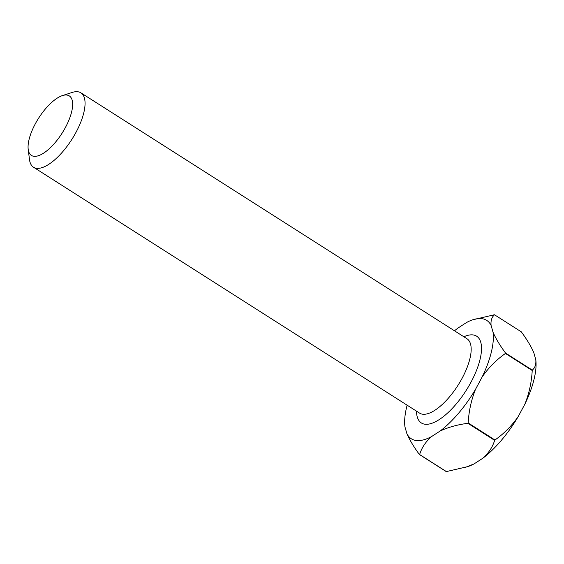 <?xml version="1.0" encoding="UTF-8"?>
<svg xmlns="http://www.w3.org/2000/svg" width="564" height="564" viewBox="0 0 564 564"><rect width="100%" height="100%" fill="white"/><g stroke="black" fill="none" stroke-linecap="round" stroke-linejoin="round"><path stroke-width="0.85" d="M35.278 123.876A35.278 13.924 -57.5 0 0 28.2 149.319A35.278 13.924 -57.5 0 0 42.533 153.796A35.278 13.924 -57.5 0 0 65.438 127.457A35.278 13.924 -57.5 0 0 62.421 95.591A35.278 13.924 -57.5 0 0 35.278 123.876M62.421 95.591L72.27 92.418A44.091 17.406 122.5 0 1 80.878 92.827A44.091 17.406 122.5 0 1 76.041 132.258A44.091 17.406 122.5 0 1 33.502 167.212A44.091 17.406 122.5 0 1 29.497 159.584L28.2 149.319M468.19 422.944A80.469 31.767 122.5 0 1 467.88 423.303L494.649 440.357A80.469 31.767 -57.5 0 0 494.959 439.99L468.19 422.944C468.811 411.297 471.25 400.102 475.508 389.343L482.185 376.893A70.183 27.706 -57.5 0 0 493.056 332.281L491.089 325.421A70.183 27.706 -57.5 0 0 473.006 319.725A70.183 27.706 -57.5 0 0 466.548 322.509L457.897 328.107A70.183 27.706 -57.5 0 0 454.506 330.807M446.173 471.553A80.469 31.767 -57.5 0 0 446.385 471.582L419.623 454.535A80.469 31.767 122.5 0 1 419.404 454.506L446.173 471.553M505.548 353.064A80.469 31.767 122.5 0 1 505.45 353.452L532.219 370.499A80.469 31.767 -57.5 0 0 532.31 370.111L505.548 353.064C499.937 345.45 495.77 338.527 493.056 332.281M473.006 319.725L494.332 314.775A80.469 31.767 122.5 0 1 494.543 314.797L521.312 331.851C526.917 339.457 531.084 346.388 533.798 352.627L535.8 359.726A70.183 27.706 122.5 0 1 524.901 404.099L518.217 416.549A70.183 27.706 122.5 0 1 482.812 458.25L474.162 463.841A70.183 27.706 122.5 0 1 467.711 466.625L446.385 471.582M407.13 405.185A70.183 27.706 -57.5 0 0 404.917 426.631A70.183 27.706 -57.5 0 0 404.945 426.87L406.919 433.723A70.183 27.706 -57.5 0 0 431.453 436.642L440.103 431.044A70.183 27.706 -57.5 0 0 475.508 389.343M494.649 440.357C492.605 447.055 488.657 453.019 482.812 458.25M518.217 416.549C511.703 425.876 503.948 433.688 494.959 439.99M474.162 463.841L465.251 467.415M532.219 370.499C531.598 382.145 529.159 393.341 524.901 404.099M535.772 359.487C536.23 364.295 535.081 367.834 532.31 370.111M419.623 454.535C421.661 447.83 425.608 441.866 431.453 436.642M406.919 433.723C409.633 439.969 413.793 446.892 419.404 454.506M440.103 431.044C448.197 427.251 457.453 424.671 467.88 423.303M482.185 376.893C488.706 367.566 496.454 359.754 505.45 353.452M491.089 325.421C490.624 320.613 491.773 317.074 494.543 314.797M463.869 336.764A51.444 20.311 122.5 0 1 470.996 382.188A51.444 20.311 122.5 0 1 436.127 421.407A51.444 20.311 122.5 0 1 416.493 411.149M33.502 167.212L419.616 413.137A44.091 17.406 -57.5 0 0 462.156 378.183A44.091 17.406 -57.5 0 0 466.992 338.76L80.878 92.827"/></g></svg>
